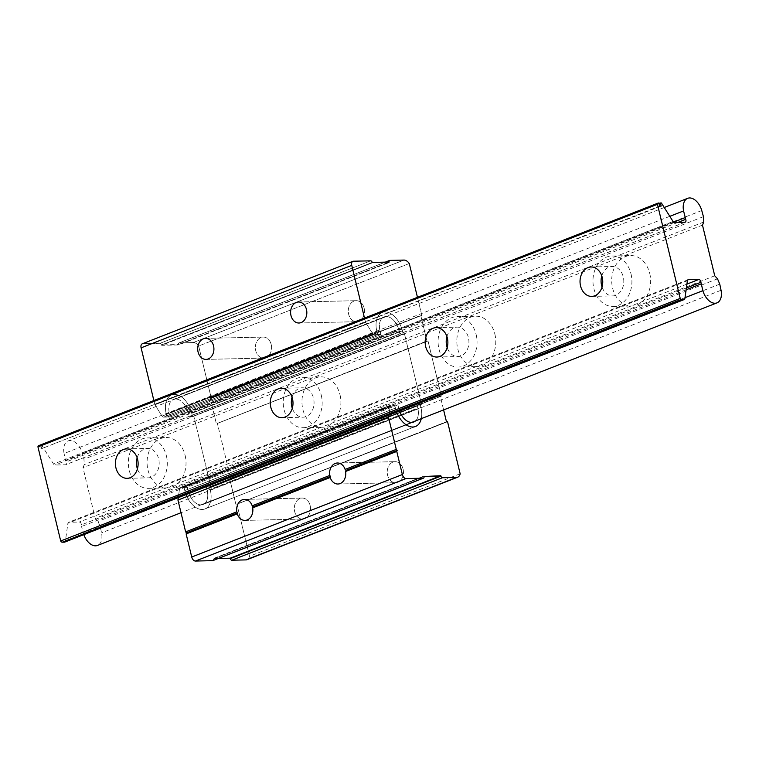 <?xml version="1.0" encoding="UTF-8"?>
<svg xmlns="http://www.w3.org/2000/svg" width="759" height="759" viewBox="0 0 759 759"><rect width="100%" height="100%" fill="white"/><g stroke="black" fill="none" stroke-linecap="round" stroke-linejoin="round"><path stroke-width="0.57" stroke-dasharray="3.79 2.85" d="M386.227 316.55A14.734 9.013 -111.4 0 1 399.006 330.44L399.879 334.074L189.257 416.549L192.511 416.473L403.143 333.998L399.879 334.074L189.257 416.549L188.374 412.915L189.257 416.549L192.511 416.473L191.742 413.304L192.511 416.473L403.143 333.998L402.374 330.829L403.143 333.998L404.5 333.969L421.52 404.31L420.163 404.338L420.922 407.507A20.076 12.277 -111.4 0 1 421.273 418.664A20.076 12.277 68.6 0 0 420.922 407.507L420.163 404.338L209.531 486.813L420.163 404.338L420.922 407.507A20.076 12.277 -111.4 0 1 421.273 418.664A20.076 12.277 68.6 0 0 420.922 407.507L420.163 404.338L209.531 486.813L210.3 489.982A20.076 12.277 -111.4 0 1 204.864 508.966A20.076 12.277 -111.4 0 1 202.188 509.498A20.076 12.277 -111.4 0 1 184.788 490.57L184.02 487.392L394.652 404.917L397.915 404.851L187.283 487.325L184.02 487.392L394.652 404.917L395.42 408.086L394.652 404.917A2.135 1.309 68.6 0 0 394.519 404.926L391.122 405.002A2.135 1.309 68.6 0 0 390.838 405.059A2.135 1.309 68.6 0 0 390.192 406.046L388.921 415.173L390.192 406.046L179.57 488.53L178.289 497.648L179.57 488.53A2.135 1.309 68.6 0 1 180.206 487.534A2.135 1.309 68.6 0 0 179.57 488.53L390.192 406.046A2.135 1.309 68.6 0 1 390.838 405.059L180.206 487.534A2.135 1.309 68.6 0 1 180.49 487.477A2.135 1.309 68.6 0 0 180.206 487.534L390.838 405.059A2.135 1.309 68.6 0 1 391.122 405.002L180.49 487.477L183.887 487.401L180.49 487.477L391.122 405.002L394.519 404.926L183.887 487.401A2.135 1.309 68.6 0 1 184.029 487.411L394.652 404.926L397.915 404.851L187.283 487.325L188.166 490.959L187.283 487.325L184.02 487.392L184.788 490.57A20.076 12.277 68.6 0 0 204.864 508.966A20.076 12.277 68.6 0 0 210.3 489.982L209.531 486.813L420.163 404.338L416.9 404.414L417.782 408.048A14.734 9.013 -111.4 0 1 415.515 420.913A14.734 9.013 -111.4 0 0 417.782 408.048L207.15 490.523A14.734 9.013 -111.4 0 1 203.156 504.46A14.734 9.013 -111.4 0 1 201.201 504.849L200.936 504.849A14.734 9.013 -111.4 0 1 188.166 490.959A14.734 9.013 -111.4 0 0 200.936 504.849L201.201 504.849A14.734 9.013 -111.4 0 0 203.156 504.46A14.734 9.013 -111.4 0 0 207.15 490.523L206.268 486.889L209.531 486.813L210.3 489.982A20.076 12.277 -111.4 0 1 204.864 508.966A20.076 12.277 -111.4 0 1 202.188 509.498A20.076 12.277 -111.4 0 1 184.788 490.57A20.076 12.277 68.6 0 0 204.864 508.966A20.076 12.277 68.6 0 0 210.3 489.982L209.531 486.813L210.888 486.785L206.268 486.889L416.9 404.414L421.52 404.31L210.888 486.785L193.868 416.444L210.888 486.785L421.52 404.31L404.5 333.969L192.511 416.473L403.143 333.998L399.879 334.074L399.006 330.44L188.374 412.915A14.734 9.013 -111.4 0 0 175.595 399.025A14.734 9.013 -111.4 0 1 188.374 412.915L399.006 330.44A14.734 9.013 -111.4 0 0 386.227 316.55L175.338 399.025L386.227 316.55M376.872 331.417A20.076 12.277 -111.4 0 1 382.299 312.433A20.076 12.277 -111.4 0 1 402.374 330.829A20.076 12.277 68.6 0 0 384.974 311.902A20.076 12.277 68.6 0 0 382.299 312.433A20.076 12.277 68.6 0 0 376.872 331.417L377.631 334.577L376.872 331.417A20.076 12.277 -111.4 0 1 382.299 312.433A20.076 12.277 -111.4 0 1 402.374 330.829L403.143 333.998L402.374 330.829A20.076 12.277 68.6 0 0 384.974 311.902A20.076 12.277 68.6 0 0 382.299 312.433A20.076 12.277 68.6 0 0 376.872 331.417L377.631 334.577L166.999 417.052A2.135 1.309 68.6 0 1 166.866 417.061A2.135 1.309 68.6 0 0 166.999 417.052L166.24 413.892A20.076 12.277 -111.4 0 1 171.676 394.908A20.076 12.277 -111.4 0 1 191.742 413.304A20.076 12.277 68.6 0 0 174.342 394.376A20.076 12.277 68.6 0 0 171.676 394.908A20.076 12.277 68.6 0 0 166.24 413.892A20.076 12.277 -111.4 0 1 171.676 394.908A20.076 12.277 -111.4 0 1 191.742 413.304L192.511 416.473L191.742 413.304A20.076 12.277 68.6 0 0 174.342 394.376A20.076 12.277 68.6 0 0 171.676 394.908A20.076 12.277 68.6 0 0 166.24 413.892L166.999 417.052L377.631 334.577L376.872 331.417L166.24 413.892L376.872 331.417M380.895 334.51L377.631 334.586L167.008 417.061L166.24 413.892L167.008 417.061L377.631 334.586A2.135 1.309 68.6 0 1 377.498 334.586A2.135 1.309 68.6 0 0 377.631 334.577L380.895 334.51L380.012 330.877A14.734 9.013 -111.4 0 1 384.007 316.939A14.734 9.013 -111.4 0 1 385.961 316.55L175.338 399.025A14.734 9.013 -111.4 0 0 173.375 399.414A14.734 9.013 -111.4 0 1 175.338 399.025L385.961 316.55A14.734 9.013 -111.4 0 0 384.007 316.939L173.375 399.414A14.734 9.013 -111.4 0 0 169.39 413.351A14.734 9.013 -111.4 0 1 173.375 399.414L384.007 316.939A14.734 9.013 -111.4 0 0 380.012 330.877L169.39 413.351L170.263 416.985L167.008 417.061L170.263 416.985L380.895 334.51L380.012 330.877L169.39 413.351L170.263 416.985L380.895 334.51M396.682 412.137A20.076 12.277 -111.4 0 1 395.42 408.086A20.076 12.277 68.6 0 0 396.682 412.137A20.076 12.277 -111.4 0 1 395.42 408.086L394.652 404.917L395.42 408.086A20.076 12.277 68.6 0 0 396.682 412.137M399.557 411.008A14.734 9.013 -111.4 0 1 398.788 408.484L397.915 404.851L398.788 408.484L188.166 490.959L398.788 408.484A14.734 9.013 -111.4 0 0 399.557 411.008M310.156 505.541A10.512 8.112 88.7 0 1 302.651 519.08A10.512 8.112 88.7 0 1 294.672 511.613A10.512 8.112 88.7 0 1 302.177 498.065A10.512 8.112 88.7 0 1 310.156 505.541A10.512 8.112 88.7 0 1 302.651 519.08A10.512 8.112 88.7 0 1 294.672 511.613A10.512 8.112 88.7 0 1 302.177 498.065A10.512 8.112 88.7 0 1 310.156 505.541M403.086 469.157A10.512 8.112 88.7 0 1 395.581 482.696A10.512 8.112 88.7 0 1 387.593 475.219A10.512 8.112 88.7 0 1 395.097 461.681A10.512 8.112 88.7 0 1 403.086 469.157A10.512 8.112 88.7 0 1 395.581 482.696A10.512 8.112 88.7 0 1 387.593 475.219A10.512 8.112 88.7 0 1 395.097 461.681A10.512 8.112 88.7 0 1 403.086 469.157M364.13 308.154A10.512 8.112 88.7 0 1 356.626 321.693A10.512 8.112 88.7 0 1 348.647 314.226A10.512 8.112 88.7 0 1 356.151 300.678A10.512 8.112 88.7 0 1 364.13 308.154A10.512 8.112 88.7 0 1 356.626 321.693A10.512 8.112 88.7 0 1 348.647 314.226A10.512 8.112 88.7 0 1 356.151 300.678A10.512 8.112 88.7 0 1 364.13 308.154M271.21 344.548A10.512 8.112 88.7 0 1 263.705 358.087A10.512 8.112 88.7 0 1 255.717 350.611A10.512 8.112 88.7 0 1 263.221 337.072A10.512 8.112 88.7 0 1 271.21 344.548A10.512 8.112 88.7 0 1 263.705 358.087A10.512 8.112 88.7 0 1 255.717 350.611A10.512 8.112 88.7 0 1 263.221 337.072A10.512 8.112 88.7 0 1 271.21 344.548M443.607 409.917L440.286 396.17L441.235 396.151A1.708 1.044 68.6 0 0 441.368 396.132L428.019 340.952A1.708 1.044 68.6 0 0 427.877 340.943L426.928 340.962L420.742 315.402L421.691 315.383A1.708 1.044 68.6 0 0 421.824 315.364L417.459 297.319L421.824 315.364L211.192 397.839L198.659 346L409.281 263.525L198.659 346A8.539 5.228 68.6 0 0 193.317 342.546L179.209 342.869A1.708 1.044 68.6 0 0 178.982 342.916A1.708 1.044 68.6 0 0 178.517 344.529L161.553 344.918A1.708 1.044 68.6 0 0 160.073 343.305L142.844 343.694A4.269 2.609 68.6 0 0 142.275 343.808A4.269 2.609 68.6 0 1 142.844 343.694L160.073 343.305A1.708 1.044 68.6 0 1 161.553 344.918L372.289 262.851L161.658 345.326L178.612 344.937L389.244 262.462L178.517 344.529A1.708 1.044 68.6 0 1 178.982 342.916A1.708 1.044 68.6 0 1 179.209 342.869L193.317 342.546A8.539 5.228 68.6 0 1 198.659 346L211.192 397.839A1.708 1.044 68.6 0 1 211.059 397.858A1.708 1.044 68.6 0 0 211.192 397.839L421.824 315.364A1.708 1.044 68.6 0 1 421.691 315.383L210.11 397.877L421.691 315.383L210.11 397.877L216.296 423.437L210.11 397.877L420.742 315.402L426.928 340.962L217.245 423.418L427.877 340.943L217.245 423.418A1.708 1.044 68.6 0 1 217.387 423.427L428.019 340.952A1.708 1.044 68.6 0 0 427.877 340.943L217.245 423.418A1.708 1.044 68.6 0 1 217.387 423.427L428.019 340.952L441.368 396.132L230.736 478.606L217.387 423.427L230.736 478.606A1.708 1.044 68.6 0 1 230.603 478.625A1.708 1.044 68.6 0 0 230.736 478.606L441.368 396.132A1.708 1.044 68.6 0 1 441.235 396.151L229.654 478.644L441.235 396.151L229.654 478.644L235.84 504.204L229.654 478.644L440.286 396.17L443.607 409.917M364.5 318.059L365.525 322.319L372.688 333.666A2.135 1.309 68.6 0 0 374.111 334.662L377.498 334.586L166.866 417.061L163.479 417.137L166.866 417.061L377.498 334.586L374.111 334.662L163.479 417.137A2.135 1.309 68.6 0 1 162.056 416.141A2.135 1.309 68.6 0 0 163.479 417.137L374.111 334.662A2.135 1.309 68.6 0 1 372.688 333.666L162.056 416.141L154.902 404.794L162.056 416.141L372.688 333.666L365.525 322.319L154.902 404.794L153.868 400.534L154.902 404.794L365.525 322.319L364.5 318.059M212.89 560.607A1.708 1.044 68.6 0 0 213.345 558.994L218.355 558.472L213.251 558.586L423.883 476.111L213.345 558.994A1.708 1.044 68.6 0 1 212.89 560.607M460.144 473.768L249.521 556.243L236.922 504.194L447.554 421.719L236.922 504.194A1.708 1.044 68.6 0 0 236.789 504.185L446.463 421.729L236.789 504.185A1.708 1.044 68.6 0 1 236.922 504.194L249.521 556.243A8.539 5.228 68.6 0 1 247.036 559.677A8.539 5.228 68.6 0 0 249.521 556.243L460.144 473.768M184.029 487.411L184.788 490.57L395.42 408.086L184.788 490.57L395.42 408.086L184.788 490.57L184.029 487.411L394.652 404.926A2.135 1.309 68.6 0 0 394.519 404.926L183.887 487.401A2.135 1.309 68.6 0 1 184.029 487.411M416.9 404.414L417.782 408.048L207.15 490.523L206.268 486.889L416.9 404.414M403.143 333.998L192.511 416.473L403.143 333.998M649.761 273.506A25.227 19.478 88.7 0 1 631.754 306A25.227 19.478 88.7 0 1 612.589 288.059A25.227 19.478 88.7 0 1 630.606 255.565A25.227 19.478 88.7 0 1 649.761 273.506M631.023 273.933A25.227 19.478 88.7 0 1 613.016 306.427A25.227 19.478 88.7 0 1 593.851 288.486A25.227 19.478 88.7 0 1 611.868 255.992A25.227 19.478 88.7 0 1 631.023 273.933M601.792 275.906A14.715 11.366 88.7 0 1 612.105 266.494A14.715 11.366 88.7 0 1 623.281 276.959A14.715 11.366 88.7 0 1 612.769 295.915A14.715 11.366 88.7 0 1 602.039 286.987M494.887 334.15A25.227 19.478 88.7 0 1 476.88 366.644A25.227 19.478 88.7 0 1 457.715 348.704A25.227 19.478 88.7 0 1 475.732 316.209A25.227 19.478 88.7 0 1 494.887 334.15M476.149 334.577A25.227 19.478 88.7 0 1 458.142 367.071A25.227 19.478 88.7 0 1 438.977 349.131A25.227 19.478 88.7 0 1 456.994 316.636A25.227 19.478 88.7 0 1 476.149 334.577M446.918 336.55A14.715 11.366 88.7 0 1 457.231 327.138A14.715 11.366 88.7 0 1 468.407 337.603A14.715 11.366 88.7 0 1 457.895 356.559A14.715 11.366 88.7 0 1 447.165 347.631M340.013 394.794A25.227 19.478 88.7 0 1 322.006 427.289A25.227 19.478 88.7 0 1 302.841 409.348A25.227 19.478 88.7 0 1 320.848 376.853A25.227 19.478 88.7 0 1 340.013 394.794M321.275 395.221A25.227 19.478 88.7 0 1 303.268 427.715A25.227 19.478 88.7 0 1 284.103 409.775A25.227 19.478 88.7 0 1 302.11 377.28A25.227 19.478 88.7 0 1 321.275 395.221M292.044 397.194A14.715 11.366 88.7 0 1 302.357 387.783A14.715 11.366 88.7 0 1 313.533 398.247A14.715 11.366 88.7 0 1 303.021 417.203A14.715 11.366 88.7 0 1 292.291 408.276M185.139 455.438A25.227 19.478 88.7 0 1 167.122 487.933A25.227 19.478 88.7 0 1 147.967 469.992A25.227 19.478 88.7 0 1 165.974 437.497A25.227 19.478 88.7 0 1 185.139 455.438M166.401 455.865A25.227 19.478 88.7 0 1 148.385 488.36A25.227 19.478 88.7 0 1 129.229 470.419A25.227 19.478 88.7 0 1 147.237 437.924A25.227 19.478 88.7 0 1 166.401 455.865M137.161 457.838A14.715 11.366 88.7 0 1 147.483 448.427A14.715 11.366 88.7 0 1 158.659 458.891A14.715 11.366 88.7 0 1 148.147 477.847A14.715 11.366 88.7 0 1 137.417 468.92M669.808 216.334L64.079 453.512A14.345 8.776 -111.4 0 1 68.168 440.903A14.345 8.776 -111.4 0 1 70.075 440.524A14.345 8.776 -111.4 0 1 82.257 453.095L83.936 459.233L84.277 464.593L82.987 467.705L95.245 518.359L98.015 521.386L100.264 526.708L101.554 532.846A14.345 8.776 -111.4 0 1 97.465 545.455M686.127 289.777L81.526 526.518L81.422 524.839A2.353 1.433 68.6 0 0 79.297 522.04L68.813 522.277A2.135 1.309 68.6 0 0 68.528 522.334A2.135 1.309 68.6 0 0 67.883 523.331L65.397 541.11A2.135 1.309 -111.4 0 1 64.999 541.954M685.016 297.67L83.367 533.254L81.526 526.518M83.822 534.64A14.345 8.776 -111.4 0 1 83.367 533.254M721.05 290.27L101.554 532.846M719.76 284.132L100.264 526.708M717.521 278.809L98.015 521.386M714.741 275.792L95.245 518.359M702.483 225.129L82.987 467.705M703.783 222.017L84.277 464.593M703.432 216.657L83.936 459.233M701.762 210.528L82.257 453.095M673.641 222.14L65.502 460.267L64.079 453.512M661.383 202.966L41.887 445.542L53.538 464.034A2.135 1.309 68.6 0 0 54.961 465.03L65.445 464.793A2.353 1.433 68.6 0 0 65.758 464.726A2.353 1.433 68.6 0 0 66.194 461.927L65.502 460.267M659.182 203.478L41.887 445.542M661.174 206.059L41.679 448.635L40.929 445.561M659.818 206.087L41.679 448.635M659.078 203.023L39.572 445.599L40.322 448.664M658.395 203.032L39.572 445.599M191.742 413.304L402.374 330.829L191.742 413.304M210.3 489.982L420.922 407.507L210.3 489.982M411.833 422.374L201.201 504.849L411.833 422.374M411.568 422.374L200.936 504.849L411.568 422.374M423.977 476.519L213.345 558.994L423.977 476.519M447.412 421.71L236.789 504.185L447.412 421.71M403.949 260.071L193.317 342.546L403.949 260.071M389.832 260.394L179.209 342.869L389.832 260.394M388.029 262.491L178.517 344.529L388.029 262.491M372.185 262.443L161.553 344.918L372.185 262.443M370.705 260.83L160.073 343.305L370.705 260.83M353.476 261.219L142.844 343.694L353.476 261.219M687.388 280.754L67.883 523.331M687.777 279.91L68.813 522.277M686.914 284.122L79.297 522.04M686.373 287.955L81.422 524.839M677.977 222.378L66.194 461.927M684.941 222.216L65.445 464.793M674.457 222.453L54.961 465.03M673.043 221.457L53.538 464.034M684.893 298.534L65.397 541.11M171.676 394.908L382.299 312.433L171.676 394.908M204.864 508.966L415.496 426.492L204.864 508.966M413.788 421.985L203.156 504.46L413.788 421.985M244.986 520.399L302.651 519.08L244.986 520.399M337.916 484.014L395.581 482.696L337.916 484.014M298.97 323.011L356.626 321.693L298.97 323.011M206.04 359.396L263.705 358.087L206.04 359.396M384.139 262.576L178.982 342.916L384.139 262.576M205.566 338.381L263.221 337.072L205.566 338.381M298.486 301.997L356.151 300.678L298.486 301.997M337.432 462.999L395.097 461.681L337.432 462.999M244.512 499.384L302.177 498.065L244.512 499.384M613.016 306.427L631.754 306M591.726 296.399L612.769 295.915M458.142 367.071L476.88 366.644M436.852 357.043L457.895 356.559M303.268 427.715L322.006 427.289M281.978 417.687L303.021 417.203M148.385 488.36L167.122 487.933M127.104 478.331L148.147 477.847M664.239 207.501L68.168 440.903M688.024 279.758L68.528 522.334M411.795 422.374L181.012 512.733M685.254 222.15L65.758 464.726M126.43 448.911L147.483 448.427M147.237 437.924L165.974 437.497M281.304 388.266L302.357 387.783M302.11 377.28L320.848 376.853M436.178 327.622L457.231 327.138M456.994 316.636L475.732 316.209M591.062 266.978L612.105 266.494M611.868 255.992L630.606 255.565"/><path stroke-width="1.14" d="M412.82 427.023A20.076 12.277 -111.4 0 1 396.682 412.137A20.076 12.277 68.6 0 0 415.496 426.492A20.076 12.277 -111.4 0 1 412.82 427.023A20.076 12.277 -111.4 0 1 396.682 412.137A20.076 12.277 68.6 0 0 415.496 426.492A20.076 12.277 68.6 0 0 421.273 418.664A20.076 12.277 -111.4 0 1 415.496 426.492A20.076 12.277 -111.4 0 1 412.82 427.023M415.515 420.913A14.734 9.013 -111.4 0 1 413.788 421.985A14.734 9.013 -111.4 0 1 411.833 422.374L411.568 422.374A14.734 9.013 -111.4 0 1 399.557 411.008A14.734 9.013 -111.4 0 0 411.568 422.374L411.833 422.374A14.734 9.013 -111.4 0 0 413.788 421.985A14.734 9.013 -111.4 0 0 415.515 420.913M252.7 507.856A10.512 8.112 88.7 0 1 244.986 520.399A10.512 8.112 88.7 0 1 237.282 513.89L186.135 533.919L191.723 557.021A4.269 2.609 68.6 0 0 195.433 561.053L212.662 560.654A1.708 1.044 68.6 0 0 212.89 560.607A1.708 1.044 68.6 0 1 212.662 560.654L195.433 561.053A4.269 2.609 68.6 0 1 191.723 557.021L186.135 533.919L186.572 532.875L186.135 533.919L237.282 513.89L237.662 512.904L237.282 513.89A10.512 8.112 88.7 0 0 244.986 520.399A10.512 8.112 88.7 0 0 252.7 507.856L253.164 506.803L252.197 505.807A10.512 8.112 88.7 0 0 244.512 499.384A10.512 8.112 88.7 0 1 252.197 505.807L329.719 475.457A10.512 8.112 88.7 0 1 337.432 462.999A10.512 8.112 88.7 0 1 345.117 469.423L396.274 449.394L397.194 450.4L346.085 470.419L345.117 469.423A10.512 8.112 88.7 0 0 337.432 462.999A10.512 8.112 88.7 0 0 329.719 475.457L330.601 476.481L253.164 506.803L252.197 505.807L329.719 475.457L330.601 476.481L330.203 477.506L252.7 507.856L253.164 506.803L330.601 476.481L330.203 477.506L252.7 507.856M345.62 471.462A10.512 8.112 88.7 0 1 337.916 484.014A10.512 8.112 88.7 0 1 330.203 477.506A10.512 8.112 88.7 0 0 337.916 484.014A10.512 8.112 88.7 0 0 345.62 471.462L346.085 470.419L345.117 469.423L396.274 449.394L397.194 450.4L396.767 451.444L402.355 474.546A4.269 2.609 68.6 0 0 406.056 478.568L423.285 478.179A1.708 1.044 68.6 0 0 423.513 478.132A1.708 1.044 68.6 0 0 423.977 476.519L440.941 476.13A1.708 1.044 68.6 0 0 442.421 477.743L456.529 477.42A8.539 5.228 68.6 0 0 457.668 477.202A8.539 5.228 68.6 0 0 460.144 473.768L447.554 421.719A1.708 1.044 68.6 0 0 447.412 421.71L446.463 421.729L443.607 409.917L446.463 421.729L447.412 421.71A1.708 1.044 68.6 0 1 447.554 421.719L460.144 473.768A8.539 5.228 68.6 0 1 457.668 477.202L247.036 559.677A8.539 5.228 68.6 0 1 245.897 559.895A8.539 5.228 68.6 0 0 247.036 559.677L457.668 477.202A8.539 5.228 68.6 0 1 456.529 477.42L245.897 559.895L231.789 560.218L245.897 559.895L456.529 477.42L442.421 477.743L231.789 560.218A1.708 1.044 68.6 0 1 230.309 558.605A1.708 1.044 68.6 0 0 231.789 560.218L442.421 477.743A1.708 1.044 68.6 0 1 440.941 476.13L230.309 558.605L440.941 476.13L230.214 558.197L218.355 558.472L230.214 558.197L440.837 475.722L423.977 476.519A1.708 1.044 68.6 0 1 423.513 478.132L212.89 560.607L423.513 478.132A1.708 1.044 68.6 0 1 423.285 478.179L212.662 560.654L423.285 478.179L406.056 478.568L195.433 561.053L406.056 478.568A4.269 2.609 68.6 0 1 402.355 474.546L191.723 557.021L402.355 474.546L396.767 451.444L345.62 471.462L346.085 470.419L397.194 450.4L396.767 451.444L345.62 471.462M306.465 309.473A10.512 8.112 88.7 0 1 298.97 323.011A10.512 8.112 88.7 0 1 290.982 315.535A10.512 8.112 88.7 0 1 298.486 301.997A10.512 8.112 88.7 0 1 306.465 309.473A10.512 8.112 88.7 0 1 298.97 323.011A10.512 8.112 88.7 0 1 290.982 315.535A10.512 8.112 88.7 0 1 298.486 301.997A10.512 8.112 88.7 0 1 306.465 309.473M213.545 345.857A10.512 8.112 88.7 0 1 206.04 359.396A10.512 8.112 88.7 0 1 198.061 351.92A10.512 8.112 88.7 0 1 205.566 338.381A10.512 8.112 88.7 0 1 213.545 345.857A10.512 8.112 88.7 0 1 206.04 359.396A10.512 8.112 88.7 0 1 198.061 351.92A10.512 8.112 88.7 0 1 205.566 338.381A10.512 8.112 88.7 0 1 213.545 345.857M236.789 511.841L185.642 531.869L186.572 532.875L237.671 512.866L186.572 532.875L185.642 531.869L177.948 500.077L185.642 531.869L236.789 511.841A10.512 8.112 88.7 0 1 244.512 499.384A10.512 8.112 88.7 0 0 236.789 511.841L237.671 512.866L236.789 511.841M388.58 417.602L396.274 449.394L388.58 417.602L177.948 500.077L178.289 497.648L177.948 500.077L388.58 417.602L388.921 415.173L388.58 417.602M417.459 297.319L409.281 263.525A8.539 5.228 68.6 0 0 403.949 260.071L389.832 260.394A1.708 1.044 68.6 0 0 389.614 260.441A1.708 1.044 68.6 0 0 389.149 262.054L372.185 262.443A1.708 1.044 68.6 0 0 370.705 260.83L353.476 261.219A4.269 2.609 68.6 0 0 352.907 261.333A4.269 2.609 68.6 0 0 351.749 265.375L364.5 318.059L351.749 265.375L141.117 347.85L153.868 400.534L141.117 347.85A4.269 2.609 68.6 0 1 142.275 343.808A4.269 2.609 68.6 0 0 141.117 347.85L351.749 265.375A4.269 2.609 68.6 0 1 352.907 261.333L142.275 343.808L352.907 261.333A4.269 2.609 68.6 0 1 353.476 261.219L370.705 260.83A1.708 1.044 68.6 0 1 372.185 262.443L389.149 262.054A1.708 1.044 68.6 0 1 389.614 260.441L384.139 262.576L389.614 260.441A1.708 1.044 68.6 0 1 389.832 260.394L403.949 260.071A8.539 5.228 68.6 0 1 409.281 263.525L417.459 297.319M421.273 418.664A20.076 12.277 -111.4 0 1 415.496 426.492A20.076 12.277 68.6 0 0 421.273 418.664M602.039 286.987A14.715 11.366 88.7 0 1 601.593 285.45A14.715 11.366 88.7 0 1 601.792 275.906M602.238 277.443A14.715 11.366 88.7 0 1 591.726 296.399A14.715 11.366 88.7 0 1 580.55 285.934A14.715 11.366 88.7 0 1 591.062 266.978A14.715 11.366 88.7 0 1 602.238 277.443M447.165 347.631A14.715 11.366 88.7 0 1 446.719 346.095A14.715 11.366 88.7 0 1 446.918 336.55M447.364 338.087A14.715 11.366 88.7 0 1 436.852 357.043A14.715 11.366 88.7 0 1 425.676 346.578A14.715 11.366 88.7 0 1 436.178 327.622A14.715 11.366 88.7 0 1 447.364 338.087M292.291 408.276A14.715 11.366 88.7 0 1 291.845 406.739A14.715 11.366 88.7 0 1 292.044 397.194M292.481 398.731A14.715 11.366 88.7 0 1 281.978 417.687A14.715 11.366 88.7 0 1 270.802 407.222A14.715 11.366 88.7 0 1 281.304 388.266A14.715 11.366 88.7 0 1 292.481 398.731M137.417 468.92A14.715 11.366 88.7 0 1 136.971 467.383A14.715 11.366 88.7 0 1 137.161 457.838M137.607 459.375A14.715 11.366 88.7 0 1 127.104 478.331A14.715 11.366 88.7 0 1 115.928 467.867A14.715 11.366 88.7 0 1 126.43 448.911A14.715 11.366 88.7 0 1 137.607 459.375M702.872 290.678L700.918 282.263A2.353 1.433 68.6 0 0 698.792 279.464L688.309 279.701A2.135 1.309 68.6 0 0 688.024 279.758A2.135 1.309 68.6 0 0 687.388 280.754L684.893 298.534A2.135 1.309 -111.4 0 1 684.248 299.53A2.135 1.309 -111.4 0 1 683.963 299.587L681.762 299.634A2.135 1.309 -111.4 0 1 680.206 298.41L657.446 204.323A2.135 1.309 -111.4 0 1 658.11 203.089A2.135 1.309 -111.4 0 1 658.395 203.032L659.078 203.023L659.818 206.087L661.174 206.059L660.434 202.995L661.383 202.966L673.043 221.457A2.135 1.309 68.6 0 0 674.457 222.453L684.941 222.216A2.353 1.433 68.6 0 0 685.254 222.15A2.353 1.433 68.6 0 0 685.7 219.351L683.574 210.936A14.345 8.776 -111.4 0 1 687.673 198.327A14.345 8.776 -111.4 0 1 689.58 197.947A14.345 8.776 -111.4 0 1 701.762 210.528L703.432 216.657L703.783 222.017L702.483 225.129L714.741 275.792L717.521 278.809L719.76 284.132L721.05 290.27A14.345 8.776 -111.4 0 1 716.961 302.879A14.345 8.776 -111.4 0 1 702.872 290.678L685.016 297.67M683.574 210.936L669.808 216.334M701.022 283.942L686.127 289.777M181.012 512.733L97.465 545.455A14.345 8.776 -111.4 0 1 83.822 534.64M684.997 217.691L673.641 222.14M660.434 202.995L659.182 203.478M657.446 204.323L37.95 446.899A2.135 1.309 -111.4 0 1 38.614 445.666A2.135 1.309 -111.4 0 1 38.899 445.609M680.206 298.41L60.711 540.987L37.95 446.899M64.999 541.954A2.135 1.309 -111.4 0 1 64.752 542.106A2.135 1.309 -111.4 0 1 64.468 542.163L62.266 542.211A2.135 1.309 -111.4 0 1 60.711 540.987M688.309 279.701L687.777 279.91M698.792 279.464L686.914 284.122M700.918 282.263L686.373 287.955M685.7 219.351L677.977 222.378M681.762 299.634L62.266 542.211M683.963 299.587L64.468 542.163M687.673 198.327L664.239 207.501M716.961 302.879L411.795 422.374M658.11 203.089L38.614 445.666M684.248 299.53L64.752 542.106"/></g></svg>
